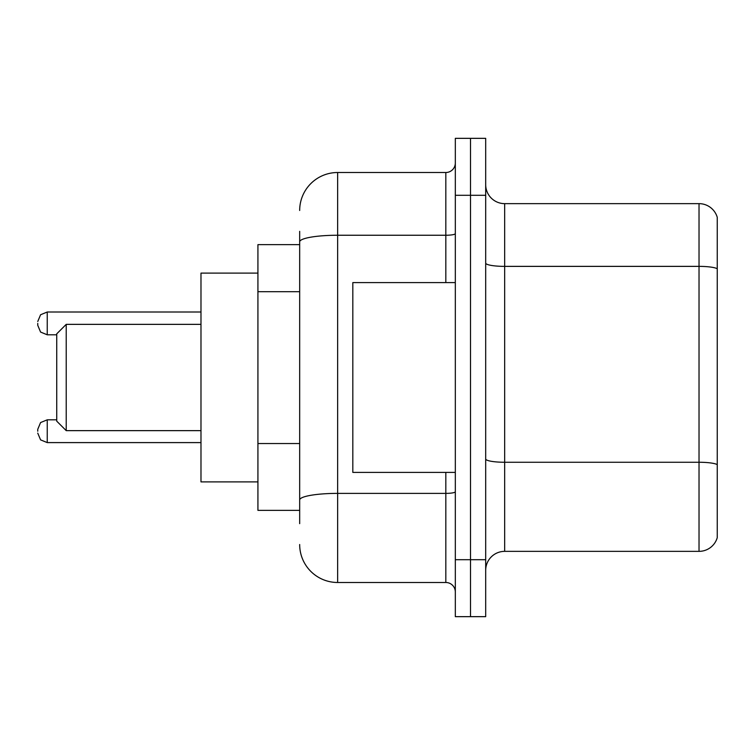 <?xml version="1.0" encoding="UTF-8"?>
<svg xmlns="http://www.w3.org/2000/svg" width="755" height="755" viewBox="0 0 755 755"><rect width="100%" height="100%" fill="white"/><g stroke="black" fill="none" stroke-linecap="round" stroke-linejoin="round"><path stroke-width="1.13" d="M299.678 278.406L299.678 241.845L299.678 244.639L257.927 244.639L257.927 510.361L299.678 510.361M299.678 523.649L299.678 231.351M455.322 559.71L455.322 616.656L470.507 616.656L470.507 559.71L470.507 616.656L485.691 616.656L485.691 559.71L470.507 559.71L470.507 195.29L470.507 559.71L455.322 559.71L455.322 195.29L470.507 195.29L470.507 138.344L470.507 195.29L485.691 195.29L485.691 559.71M485.691 195.29L485.691 138.344L455.322 138.344L455.322 195.29M299.678 210.475A37.958 37.958 0 0 1 337.645 172.508L337.645 582.492L445.827 582.492L445.827 472.404M337.645 172.508L445.827 172.508A9.494 9.494 0 0 0 455.322 163.023M299.678 506.567L299.678 456.822M455.322 591.977A9.494 9.494 0 0 0 445.827 582.492M337.645 582.492A37.958 37.958 0 0 1 299.678 544.525M485.691 570.346A18.979 18.979 0 0 1 504.67 551.358L699.026 551.358L699.026 203.642L504.67 203.642A18.979 18.979 0 0 1 485.691 184.654A18.979 18.979 0 0 0 504.67 203.642L504.67 551.358M717.25 217.308A18.979 18.979 0 0 0 699.026 203.642A18.979 18.979 0 0 1 717.25 217.308L717.25 537.692A18.979 18.979 0 0 1 699.026 551.358M717.25 269.016L717.25 475.442M66.223 430.643L66.223 324.357L56.729 333.842L56.729 421.158L66.223 430.643L200.981 430.643M257.927 273.112L200.981 273.112L200.981 481.888L257.927 481.888M455.322 282.596L352.821 282.596L352.821 472.404L455.322 472.404M200.981 442.6L47.244 442.6L40.581 439.872L37.75 433.115L40.581 439.872L47.244 442.6L47.244 419.827L40.581 422.555L37.75 429.321L37.75 431.218M37.75 323.404L37.75 325.301L37.75 323.404M299.678 291.694L257.927 291.694M299.678 443.534L257.927 443.534M455.322 491.731A9.494 1.652 0 0 1 445.827 493.383L337.645 493.383A37.958 6.587 180 0 0 299.678 499.98M299.678 241.845A37.958 6.587 180 0 1 337.645 235.249L445.827 235.249L445.827 172.508M445.827 282.596L445.827 235.249A9.494 1.652 0 0 0 455.322 233.597M717.25 268.752A18.979 3.294 180 0 0 699.026 266.373L504.67 266.373A18.979 3.294 -0 0 1 485.691 263.08M717.25 464.627A18.979 3.294 180 0 0 699.026 462.258L504.67 462.258A18.979 3.294 0 0 1 485.691 458.955M200.981 312.013L47.244 312.013L47.244 334.795L40.581 332.068L37.75 325.301M66.223 324.357L200.981 324.357M56.729 419.827L47.244 419.827L40.581 422.555L37.75 429.321M47.244 334.795L56.729 334.795M47.244 312.013L40.581 314.741L37.75 321.507"/></g></svg>
